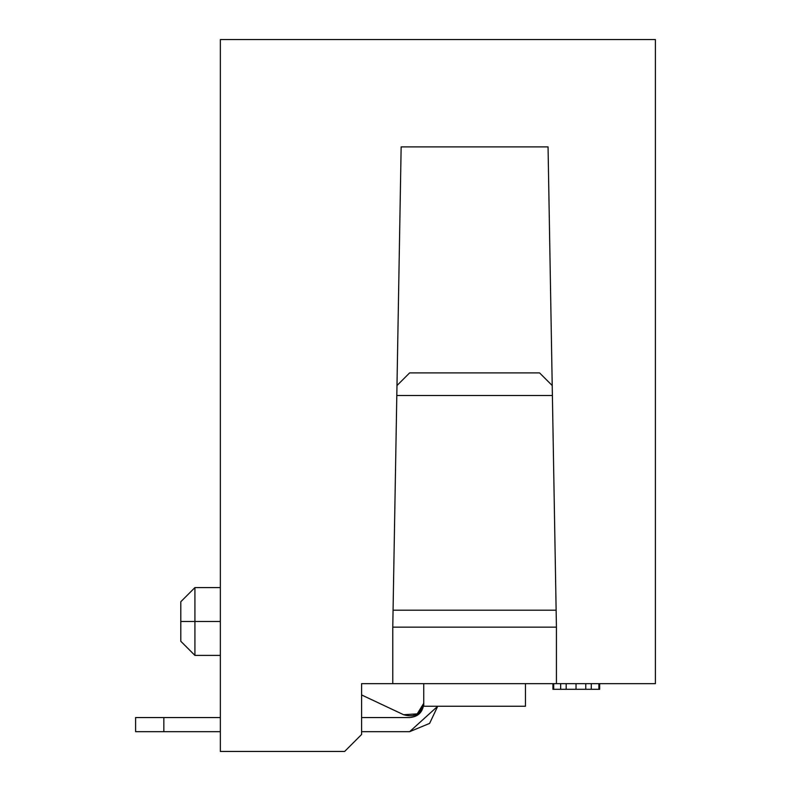 <?xml version="1.0" encoding="UTF-8"?>
<svg xmlns="http://www.w3.org/2000/svg" width="791" height="791" viewBox="0 0 791 791"><rect width="100%" height="100%" fill="white"/><g stroke="black" fill="none" stroke-linecap="round" stroke-linejoin="round"><path stroke-width="1.19" d="M655.403 39.55L655.403 683.651L556.429 683.651L556.429 627.154L548.054 146.899L556.429 627.154L392.771 627.154L556.429 627.154L556.429 683.651L392.771 683.651L655.403 683.651L655.403 39.55L220.353 39.55L220.353 751.45L344.649 751.45L361.596 734.503L361.596 683.651L392.771 683.651L361.596 683.651L361.596 734.503L344.649 751.45L220.353 751.45L220.353 39.55L655.403 39.55M423.749 706.254L423.749 683.651L423.749 706.254L525.451 706.254L525.451 683.651L525.451 706.254L423.749 706.254M396.983 385.543L409.629 372.897L396.983 385.543M539.571 372.897L552.217 385.543L539.571 372.897L409.629 372.897L539.571 372.897M393.068 610.197L556.132 610.197L393.068 610.197M552.385 395.5L396.815 395.5L552.385 395.5M403.608 714.718L361.596 694.953L403.608 714.718L417.193 713.868L423.669 703.417C420.941 714.075 414.257 717.842 403.608 714.718C414.257 717.842 420.941 714.075 423.669 703.417C420.941 714.075 414.257 717.842 403.608 714.718C414.257 717.842 420.941 714.075 423.669 703.417M401.146 146.899L392.771 627.154L392.771 683.651L392.771 627.154L401.146 146.899L548.054 146.899L401.146 146.899M553.7 689.297L553.7 683.651L553.7 689.297L560.671 689.297L560.671 683.651L560.671 689.297L566.188 689.297L566.188 683.651L566.188 689.297L576.026 689.297L576.026 683.651L576.026 689.297L585.765 689.297L585.765 683.651L585.765 689.297L591.282 689.297L591.282 683.651L591.282 689.297L552.929 689.297L552.929 683.651L552.929 689.297M598.896 689.297L591.282 689.297L598.896 689.297L598.896 683.651L598.896 689.297L599.667 689.297L599.667 683.651L599.667 689.297M194.922 621.499L220.353 621.499L194.922 621.499L194.922 655.403L194.922 587.604L194.922 621.499L180.803 621.499C180.803 595.999 180.803 595.999 180.803 621.499L194.922 621.499M180.803 604.551L180.803 621.499C180.793 646.998 180.793 646.998 180.793 621.499L180.803 601.724L194.922 587.604L194.922 621.429M423.749 703.426L423.749 703.426C422.849 711.94 418.142 716.656 409.629 717.546L361.596 717.546L409.629 717.546C418.261 716.775 422.967 712.058 423.749 703.426L423.749 703.426C422.849 711.94 418.142 716.656 409.629 717.546C418.142 716.656 422.849 711.94 423.749 703.426L423.749 703.426C422.849 711.94 418.142 716.656 409.629 717.546M220.353 717.546L163.846 717.546L163.846 731.675L220.353 731.675L135.597 731.675L163.846 731.675L163.846 717.546L220.353 717.546M361.596 731.675L409.629 731.675L437.73 706.254L429.602 723.399L409.629 731.675L361.596 731.675L409.629 731.675L429.602 723.399L437.73 706.254L409.629 731.675L361.596 731.675M220.353 655.403L194.922 655.403L180.803 641.274L180.803 621.499M220.353 731.675L135.597 731.675L220.353 731.675M135.597 717.546L163.846 717.546L135.597 717.546L135.597 731.675L135.597 717.546M220.353 587.604L194.922 587.604"/></g></svg>
